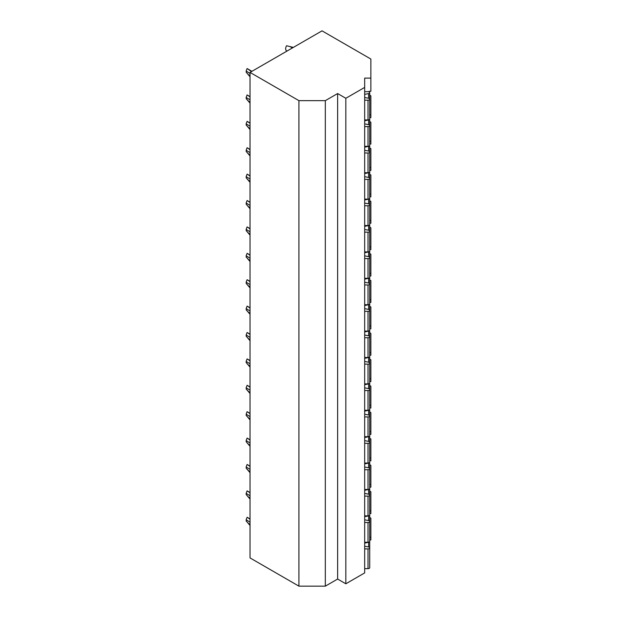 <?xml version="1.0" encoding="UTF-8"?>
<svg xmlns="http://www.w3.org/2000/svg" width="617" height="617" viewBox="0 0 617 617"><rect width="100%" height="100%" fill="white"/><g stroke="black" fill="none" stroke-linecap="round" stroke-linejoin="round"><path stroke-width="0.93" d="M250.032 72.413L250.032 557.922L298.929 586.15L325.329 586.15L337.63 579.047L345.828 583.79L364.67 572.908L364.67 78.112L370.863 78.112L370.863 59.047L322.028 30.85L250.032 72.413L298.929 100.648L325.329 100.648L337.63 93.545L345.828 98.28L364.67 87.406M369.722 537.222L370.863 537.222L370.863 539.991L369.722 539.991M369.167 91.277L369.167 91.925L369.167 91.277L370.863 91.277L370.863 78.112M369.722 117.67L370.863 117.67L370.863 114.901L369.722 114.901M369.722 144.07L370.863 144.07L370.863 141.293L369.722 141.293M369.722 170.462L370.863 170.462L370.863 167.693L369.722 167.693M369.722 196.854L370.863 196.854L370.863 194.085L369.722 194.085M369.722 223.254L370.863 223.254L370.863 220.477L369.722 220.477M369.722 249.646L370.863 249.646L370.863 246.877L369.722 246.877M369.722 276.038L370.863 276.038L370.863 273.269L369.722 273.269M369.722 302.438L370.863 302.438L370.863 299.669L369.722 299.669M369.722 328.83L370.863 328.83L370.863 326.061L369.722 326.061M369.722 355.23L370.863 355.23L370.863 352.454L369.722 352.454M369.722 381.622L370.863 381.622L370.863 378.853L369.722 378.853M369.722 408.014L370.863 408.014L370.863 405.246L369.722 405.246M369.722 434.414L370.863 434.414L370.863 431.638L369.722 431.638M369.722 460.806L370.863 460.806L370.863 458.038L369.722 458.038M369.722 487.199L370.863 487.199L370.863 484.43L369.722 484.43M369.722 513.599L370.863 513.599L370.863 510.83L369.722 510.83M364.67 119.937L368.025 119.937A1.697 0.979 0 0 0 369.722 118.958L369.722 99.206A1.697 0.979 0 0 0 368.604 98.288L364.67 97.463M364.67 94.393L368.604 93.568A1.697 0.979 0 0 0 369.722 92.643A1.697 0.979 0 0 0 368.025 91.663L364.67 91.663M364.67 100.185L368.025 100.185A1.697 0.979 0 0 0 369.722 99.206L369.722 92.643M364.67 146.329L368.025 146.329A1.697 0.979 0 0 0 369.722 145.35L369.722 125.606A1.697 0.979 0 0 0 368.604 124.68L364.67 123.855M364.67 120.785L368.604 119.96A1.697 0.979 0 0 0 369.722 119.042A1.697 0.979 0 0 0 369.722 118.996M364.67 126.585L368.025 126.585A1.697 0.979 0 0 0 369.722 125.606L369.722 119.042M364.67 172.721L368.025 172.721A1.697 0.979 0 0 0 369.722 171.742L369.722 151.998A1.697 0.979 0 0 0 368.604 151.08L364.67 150.255M364.67 147.185L368.604 146.352A1.697 0.979 0 0 0 369.722 145.435A1.697 0.979 0 0 0 369.722 145.388M364.67 152.977L368.025 152.977A1.697 0.979 0 0 0 369.722 151.998L369.722 145.435M364.67 199.121L368.025 199.121A1.697 0.979 0 0 0 369.722 198.142L369.722 178.398A1.697 0.979 0 0 0 368.604 177.472L364.67 176.647M364.67 173.578L368.604 172.752A1.697 0.979 0 0 0 369.722 171.827A1.697 0.979 0 0 0 369.722 171.788M364.67 179.377L368.025 179.377A1.697 0.979 0 0 0 369.722 178.398L369.722 171.827M364.67 225.513L368.025 225.513A1.697 0.979 0 0 0 369.722 224.534L369.722 204.79A1.697 0.979 0 0 0 368.604 203.872L364.67 203.039M364.67 199.97L368.604 199.144A1.697 0.979 0 0 0 369.722 198.227A1.697 0.979 0 0 0 369.722 198.18M364.67 205.769L368.025 205.769A1.697 0.979 0 0 0 369.722 204.79L369.722 198.227M364.67 251.906L368.025 251.906A1.697 0.979 0 0 0 369.722 250.926L369.722 231.182A1.697 0.979 0 0 0 368.604 230.264L364.67 229.439M364.67 226.37L368.604 225.544A1.697 0.979 0 0 0 369.722 224.619A1.697 0.979 0 0 0 369.722 224.58M364.67 232.162L368.025 232.162A1.697 0.979 0 0 0 369.722 231.182L369.722 224.619M364.67 278.306L368.025 278.306A1.697 0.979 0 0 0 369.722 277.326L369.722 257.582A1.697 0.979 0 0 0 368.604 256.657L364.67 255.831M364.67 252.762L368.604 251.937A1.697 0.979 0 0 0 369.722 251.019A1.697 0.979 0 0 0 369.722 250.972M364.67 258.562L368.025 258.562A1.697 0.979 0 0 0 369.722 257.582L369.722 251.019M364.67 304.698L368.025 304.698A1.697 0.979 0 0 0 369.722 303.718L369.722 283.974A1.697 0.979 0 0 0 368.604 283.056L364.67 282.231M364.67 279.154L368.604 278.329A1.697 0.979 0 0 0 369.722 277.411A1.697 0.979 0 0 0 369.722 277.365M364.67 284.954L368.025 284.954A1.697 0.979 0 0 0 369.722 283.974L369.722 277.411M364.67 331.098L368.025 331.098A1.697 0.979 0 0 0 369.722 330.118L369.722 310.366A1.697 0.979 0 0 0 368.604 309.449L364.67 308.623M364.67 305.554L368.604 304.729A1.697 0.979 0 0 0 369.722 303.803A1.697 0.979 0 0 0 369.722 303.765M364.67 311.346L368.025 311.346A1.697 0.979 0 0 0 369.722 310.366L369.722 303.803M364.67 357.49L368.025 357.49A1.697 0.979 0 0 0 369.722 356.51L369.722 336.766A1.697 0.979 0 0 0 368.604 335.841L364.67 335.016M364.67 331.946L368.604 331.121A1.697 0.979 0 0 0 369.722 330.203A1.697 0.979 0 0 0 369.722 330.157M364.67 337.746L368.025 337.746A1.697 0.979 0 0 0 369.722 336.766L369.722 330.203M364.67 383.882L368.025 383.882A1.697 0.979 0 0 0 369.722 382.902L369.722 363.158A1.697 0.979 0 0 0 368.604 362.241L364.67 361.415M364.67 358.346L368.604 357.513A1.697 0.979 0 0 0 369.722 356.595A1.697 0.979 0 0 0 369.722 356.549M364.67 364.138L368.025 364.138A1.697 0.979 0 0 0 369.722 363.158L369.722 356.595M364.67 410.282L368.025 410.282A1.697 0.979 0 0 0 369.722 409.302L369.722 389.558A1.697 0.979 0 0 0 368.604 388.633L364.67 387.808M364.67 384.738L368.604 383.913A1.697 0.979 0 0 0 369.722 382.987A1.697 0.979 0 0 0 369.722 382.949M364.67 390.538L368.025 390.538A1.697 0.979 0 0 0 369.722 389.558L369.722 382.987M364.67 436.674L368.025 436.674A1.697 0.979 0 0 0 369.722 435.695L369.722 415.951A1.697 0.979 0 0 0 368.604 415.033L364.67 414.2M364.67 411.13L368.604 410.305A1.697 0.979 0 0 0 369.722 409.387A1.697 0.979 0 0 0 369.722 409.341M364.67 416.93L368.025 416.93A1.697 0.979 0 0 0 369.722 415.951L369.722 409.387M364.67 463.066L368.025 463.066A1.697 0.979 0 0 0 369.722 462.087L369.722 442.343A1.697 0.979 0 0 0 368.604 441.425L364.67 440.6M364.67 437.53L368.604 436.705A1.697 0.979 0 0 0 369.722 435.779A1.697 0.979 0 0 0 369.722 435.741M364.67 443.322L368.025 443.322A1.697 0.979 0 0 0 369.722 442.343L369.722 435.779M364.67 489.466L368.025 489.466A1.697 0.979 0 0 0 369.722 488.487L369.722 468.743A1.697 0.979 0 0 0 368.604 467.817L364.67 466.992M364.67 463.922L368.604 463.097A1.697 0.979 0 0 0 369.722 462.179A1.697 0.979 0 0 0 369.722 462.133M364.67 469.722L368.025 469.722A1.697 0.979 0 0 0 369.722 468.743L369.722 462.179M364.67 515.858L368.025 515.858A1.697 0.979 0 0 0 369.722 514.879L369.722 495.135A1.697 0.979 0 0 0 368.604 494.217L364.67 493.392M364.67 490.322L368.604 489.489A1.697 0.979 0 0 0 369.722 488.571A1.697 0.979 0 0 0 369.722 488.525M364.67 496.114L368.025 496.114A1.697 0.979 0 0 0 369.722 495.135L369.722 488.571M364.67 542.258L368.025 542.258A1.697 0.979 0 0 0 369.722 541.279L369.722 521.527A1.697 0.979 0 0 0 368.604 520.609L364.67 519.784M364.67 516.714L368.604 515.889A1.697 0.979 0 0 0 369.722 514.964A1.697 0.979 0 0 0 369.722 514.925M364.67 522.506L368.025 522.506A1.697 0.979 0 0 0 369.722 521.527L369.722 514.964M364.67 568.65L368.025 568.65A1.697 0.979 0 0 0 369.722 567.671L369.722 547.927A1.697 0.979 0 0 0 368.604 547.001L364.67 546.176M364.67 548.906L368.025 548.906A1.697 0.979 0 0 0 369.722 547.927M364.67 543.107L368.604 542.281A1.697 0.979 0 0 0 369.722 541.364A1.697 0.979 0 0 0 369.722 541.317M345.828 583.79L345.828 98.28M337.63 579.047L337.63 93.545M325.329 586.15L325.329 100.648M298.929 586.15L298.929 100.648M370.863 537.222L370.863 518.157L369.722 517.493M370.863 510.83L370.863 491.757L369.722 491.101M370.863 484.43L370.863 465.365L369.722 464.701M370.863 458.038L370.863 438.972L369.722 438.309M370.863 431.638L370.863 412.572L369.722 411.909M370.863 405.246L370.863 386.18L369.722 385.517M370.863 378.853L370.863 359.78L369.722 359.125M370.863 352.454L370.863 333.388L369.722 332.725M370.863 326.061L370.863 306.996L369.722 306.333M370.863 299.669L370.863 280.596L369.722 279.941M370.863 273.269L370.863 254.204L369.722 253.541M370.863 246.877L370.863 227.812L369.722 227.149M370.863 220.477L370.863 201.412L369.722 200.749M370.863 194.085L370.863 175.02L369.722 174.356M370.863 167.693L370.863 148.62L369.722 147.964M370.863 141.293L370.863 122.228L369.722 121.564M370.863 114.901L370.863 95.836L369.722 95.172M250.032 525.468L246.137 520.91A1.697 0.979 120 0 0 246.137 519.761L247.108 517.262A4.242 2.453 -60 0 1 247.162 517.293A4.242 2.453 -60 0 1 247.255 517.347M246.137 520.91L250.032 525.16M250.032 522.167L246.137 519.761M247.108 517.262L250.032 519.206M250.032 499.076L246.137 494.518A1.697 0.979 120 0 0 246.137 493.361L247.108 490.862A4.242 2.453 -60 0 1 247.162 490.893A4.242 2.453 -60 0 1 247.255 490.955M246.137 494.518L250.032 498.767M250.032 495.775L246.137 493.361M247.108 490.862L250.032 492.813M250.032 472.676L246.137 468.118A1.697 0.979 120 0 0 246.137 466.969L247.108 464.47A4.242 2.453 -60 0 1 247.162 464.501A4.242 2.453 -60 0 1 247.255 464.555M246.137 468.118L250.032 472.367M250.032 469.375L246.137 466.969M247.108 464.47L250.032 466.421M250.032 446.284L246.137 441.726A1.697 0.979 120 0 0 246.137 440.577L247.108 438.07A4.242 2.453 -60 0 1 247.162 438.109A4.242 2.453 -60 0 1 247.255 438.163M246.137 441.726L250.032 445.975M250.032 442.983L246.137 440.577M247.108 438.07L250.032 440.021M250.032 419.884L246.137 415.334A1.697 0.979 120 0 0 246.137 414.177L247.108 411.678A4.242 2.453 -60 0 1 247.162 411.709A4.242 2.453 -60 0 1 247.255 411.77M246.137 415.334L250.032 419.575M250.032 416.591L246.137 414.177M247.108 411.678L250.032 413.629M250.032 393.492L246.137 388.934A1.697 0.979 120 0 0 246.137 387.784L247.108 385.286A4.242 2.453 -60 0 1 247.162 385.317A4.242 2.453 -60 0 1 247.255 385.37M246.137 388.934L250.032 393.183M250.032 390.191L246.137 387.784M247.108 385.286L250.032 387.229M250.032 367.1L246.137 362.541A1.697 0.979 120 0 0 246.137 361.392L247.108 358.886A4.242 2.453 -60 0 1 247.162 358.917A4.242 2.453 -60 0 1 247.255 358.978M246.137 362.541L250.032 366.791M250.032 363.799L246.137 361.392M247.108 358.886L250.032 360.837M250.032 340.7L246.137 336.142A1.697 0.979 120 0 0 246.137 334.992L247.108 332.494A4.242 2.453 -60 0 1 247.162 332.524A4.242 2.453 -60 0 1 247.255 332.578M246.137 336.142L250.032 340.391M250.032 337.406L246.137 334.992M247.108 332.494L250.032 334.445M250.032 314.308L246.137 309.749A1.697 0.979 120 0 0 246.137 308.6L247.108 306.101A4.242 2.453 -60 0 1 247.162 306.132A4.242 2.453 -60 0 1 247.255 306.186M246.137 309.749L250.032 313.999M250.032 311.007L246.137 308.6M247.108 306.101L250.032 308.045M250.032 287.915L246.137 283.357A1.697 0.979 120 0 0 246.137 282.2L247.108 279.702A4.242 2.453 -60 0 1 247.162 279.732A4.242 2.453 -60 0 1 247.255 279.794M246.137 283.357L250.032 287.607M250.032 284.614L246.137 282.2M247.108 279.702L250.032 281.653M250.032 261.515L246.137 256.957A1.697 0.979 120 0 0 246.137 255.808L247.108 253.309A4.242 2.453 -60 0 1 247.162 253.34A4.242 2.453 -60 0 1 247.255 253.394M246.137 256.957L250.032 261.207M250.032 258.214L246.137 255.808M247.108 253.309L250.032 255.261M250.032 235.123L246.137 230.565A1.697 0.979 120 0 0 246.137 229.416L247.108 226.909A4.242 2.453 -60 0 1 247.162 226.948A4.242 2.453 -60 0 1 247.255 227.002M246.137 230.565L250.032 234.815M250.032 231.822L246.137 229.416M247.108 226.909L250.032 228.861M250.032 208.723L246.137 204.173A1.697 0.979 120 0 0 246.137 203.016L247.108 200.517A4.242 2.453 -60 0 1 247.162 200.548A4.242 2.453 -60 0 1 247.255 200.61M246.137 204.173L250.032 208.415M250.032 205.43L246.137 203.016M247.108 200.517L250.032 202.469M250.032 182.331L246.137 177.773A1.697 0.979 120 0 0 246.137 176.624L247.108 174.125A4.242 2.453 -60 0 1 247.162 174.156A4.242 2.453 -60 0 1 247.255 174.21M246.137 177.773L250.032 182.023M250.032 179.03L246.137 176.624M247.108 174.125L250.032 176.069M250.032 155.939L246.137 151.381A1.697 0.979 120 0 0 246.137 150.232L247.108 147.725A4.242 2.453 -60 0 1 247.162 147.756A4.242 2.453 -60 0 1 247.255 147.818M246.137 151.381L250.032 155.631M250.032 152.638L246.137 150.232M247.108 147.725L250.032 149.676M250.032 129.539L246.137 124.981A1.697 0.979 120 0 0 246.137 123.832L247.108 121.333A4.242 2.453 -60 0 1 247.162 121.364A4.242 2.453 -60 0 1 247.255 121.418M246.137 124.981L250.032 129.231M250.032 126.246L246.137 123.832M247.108 121.333L250.032 123.284M250.032 103.147L246.137 98.589A1.697 0.979 120 0 0 246.137 97.44L247.108 94.941A4.242 2.453 -60 0 1 247.162 94.972A4.242 2.453 -60 0 1 247.255 95.026M246.137 98.589L250.032 102.838M250.032 99.846L246.137 97.44M247.108 94.941L250.032 96.884M293.345 47.409L286.589 45.751A4.242 2.453 -60 0 0 286.527 50.748A4.242 2.453 -60 0 0 286.589 50.779M250.032 76.755L246.137 72.197A1.697 0.979 120 0 0 246.137 71.04L247.108 68.541A4.242 2.453 -60 0 1 247.162 68.572A4.242 2.453 -60 0 1 247.255 68.634M246.137 72.197L250.032 76.446M250.032 73.454L246.137 71.04M247.108 68.541L251.528 71.557M368.604 98.288L368.604 93.568M368.025 119.937L368.025 100.185M368.604 124.68L368.604 119.96M368.025 146.329L368.025 126.585M368.604 151.08L368.604 146.352M368.025 172.721L368.025 152.977M368.604 177.472L368.604 172.752M368.025 199.121L368.025 179.377M368.604 203.872L368.604 199.144M368.025 225.513L368.025 205.769M368.604 230.264L368.604 225.544M368.025 251.906L368.025 232.162M368.604 256.657L368.604 251.937M368.025 278.306L368.025 258.562M368.604 283.056L368.604 278.329M368.025 304.698L368.025 284.954M368.604 309.449L368.604 304.729M368.025 331.098L368.025 311.346M368.604 335.841L368.604 331.121M368.025 357.49L368.025 337.746M368.604 362.241L368.604 357.513M368.025 383.882L368.025 364.138M368.604 388.633L368.604 383.913M368.025 410.282L368.025 390.538M368.604 415.033L368.604 410.305M368.025 436.674L368.025 416.93M368.604 441.425L368.604 436.705M368.025 463.066L368.025 443.322M368.604 467.817L368.604 463.097M368.025 489.466L368.025 469.722M368.604 494.217L368.604 489.489M368.025 515.858L368.025 496.114M368.604 520.609L368.604 515.889M368.025 542.258L368.025 522.506M368.025 568.65L368.025 548.906M368.604 547.001L368.604 542.281M250.032 524.35L248.427 523.424M250.032 519.113L249.33 518.704M250.032 497.958L248.427 497.032M250.032 492.721L249.33 492.312M250.032 471.565L248.427 470.632M250.032 466.321L249.33 465.92M250.032 445.166L248.427 444.24M250.032 439.929L249.33 439.52M250.032 418.773L248.427 417.848M250.032 413.537L249.33 413.128M250.032 392.373L248.427 391.448M250.032 387.137L249.33 386.728M250.032 365.981L248.427 365.056M250.032 360.744L249.33 360.336M250.032 339.589L248.427 338.664M250.032 334.345L249.33 333.944M250.032 313.189L248.427 312.264M250.032 307.952L249.33 307.544M250.032 286.797L248.427 285.872M250.032 281.56L249.33 281.151M250.032 260.405L248.427 259.472M250.032 255.16L249.33 254.759M250.032 234.005L248.427 233.079M250.032 228.768L249.33 228.359M250.032 207.613L248.427 206.687M250.032 202.376L249.33 201.967M250.032 181.213L248.427 180.287M250.032 175.976L249.33 175.567M250.032 154.821L248.427 153.895M250.032 149.584L249.33 149.175M250.032 128.429L248.427 127.503M250.032 123.184L249.33 122.783M250.032 102.029L248.427 101.103M250.032 96.792L249.33 96.383M292.389 47.964L289.936 46.545M250.032 75.636L248.427 74.711M251.782 71.41L249.33 69.991M369.722 561.108L369.722 541.364M250.032 518.943L247.162 517.293M250.032 492.551L247.162 490.893M250.032 466.159L247.162 464.501M250.032 439.759L247.162 438.109M250.032 413.367L247.162 411.709M250.032 386.975L247.162 385.317M250.032 360.575L247.162 358.917M250.032 334.183L247.162 332.524M250.032 307.783L247.162 306.132M250.032 281.391L247.162 279.732M250.032 254.998L247.162 253.34M250.032 228.598L247.162 226.948M250.032 202.206L247.162 200.548M250.032 175.814L247.162 174.156M250.032 149.414L247.162 147.756M250.032 123.022L247.162 121.364M250.032 96.622L247.162 94.972M287.044 51.049L286.527 50.748M251.929 71.325L247.162 68.572"/></g></svg>
